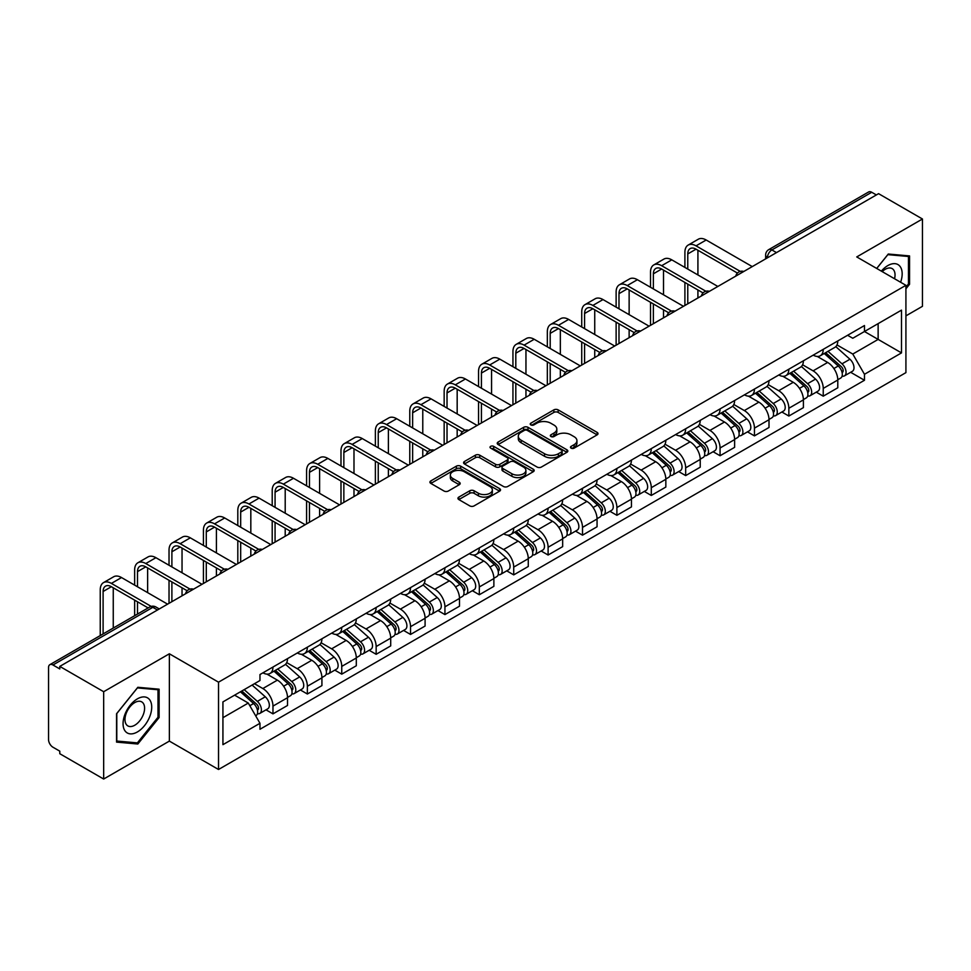 <?xml version="1.0" encoding="UTF-8"?>
<svg xmlns="http://www.w3.org/2000/svg" width="971" height="971" viewBox="0 0 971 971"><rect width="100%" height="100%" fill="white"/><g stroke="black" fill="none" stroke-linecap="round" stroke-linejoin="round"><path stroke-width="1.46" d="M571.106 448.141A2.136 1.238 0 0 0 574.128 448.141L597.116 434.874A3.059 1.772 0 0 0 598.015 433.624A3.059 1.772 0 0 0 597.116 432.374L558.167 409.883A3.059 1.772 0 0 0 553.846 409.883L530.846 423.162A2.136 1.238 0 0 0 530.227 424.036A2.136 1.238 0 0 0 530.846 424.91A2.136 1.238 0 0 0 533.88 424.91L536.854 423.186A9.795 5.656 0 0 1 550.703 423.186L553.956 425.055A9.795 5.656 0 0 1 556.82 429.061A9.795 5.656 0 0 1 553.956 433.054L550.97 434.777A2.136 1.238 0 0 0 550.351 435.651A2.136 1.238 0 0 0 550.97 436.525A2.136 1.238 0 0 0 554.004 436.525L556.978 434.802A9.795 5.656 0 0 1 570.827 434.802L574.079 436.683A9.795 5.656 0 0 1 576.944 440.676A9.795 5.656 0 0 1 574.079 444.682L571.106 446.393A2.136 1.238 0 0 0 570.475 447.267A2.136 1.238 0 0 0 571.106 448.141L571.106 446.393M458.846 497.091A3.059 1.772 0 0 0 457.948 498.329A3.059 1.772 0 0 0 458.846 499.58L469.77 505.891A3.059 1.772 0 0 0 474.103 505.891L499.64 491.156A3.059 1.772 0 0 0 500.526 489.906A3.059 1.772 0 0 0 499.64 488.656L460.679 466.165A3.059 1.772 0 0 0 456.358 466.165L430.821 480.912A3.059 1.772 0 0 0 429.922 482.162A3.059 1.772 0 0 0 430.821 483.4L444.026 491.023A3.059 1.772 0 0 0 448.347 491.023L459.283 484.723A3.059 1.772 0 0 0 460.169 483.473A3.059 1.772 0 0 0 459.283 482.223L452.729 478.436A8.181 4.721 0 0 1 450.338 475.098A8.181 4.721 0 0 1 455.387 470.729A8.181 4.721 0 0 1 464.308 471.76L489.954 486.556A8.181 4.721 0 0 1 492.346 489.906A8.181 4.721 0 0 1 487.296 494.263A8.181 4.721 0 0 1 478.375 493.244L474.103 490.78A3.059 1.772 0 0 0 469.77 490.78L458.846 497.091L458.846 499.58L469.77 493.317L469.77 490.78M218.524 682.176L169.367 653.786L103.666 691.716L59.789 666.397L878.573 193.666L922.45 218.997L856.75 256.927L905.919 285.316L218.524 682.176L218.524 769.493L905.919 372.633L905.919 285.316M537.072 467.039A3.059 1.772 0 0 0 541.405 467.039L566.93 452.292A3.059 1.772 0 0 0 567.829 451.042A3.059 1.772 0 0 0 566.93 449.804L527.981 427.313A3.059 1.772 0 0 0 523.66 427.313L498.123 442.048A3.059 1.772 0 0 0 497.225 443.298A3.059 1.772 0 0 0 498.123 444.548L537.072 467.039M491.508 448.602A2.136 1.238 0 0 1 493.681 448.905L533.249 471.748L507.748 486.471A3.059 1.772 0 0 1 503.427 486.471L464.466 463.98L464.466 461.48A3.059 1.772 0 0 0 463.58 462.73A3.059 1.772 0 0 0 464.466 463.98M464.466 461.48L475.402 455.168A3.059 1.772 0 0 1 479.723 455.168L495.526 464.296A3.059 1.772 0 0 0 499.847 464.296L507.105 460.108A3.059 1.772 0 0 0 508.003 458.858A3.059 1.772 0 0 0 507.105 457.608L490.658 448.117A2.136 1.238 0 0 1 490.027 447.243A2.136 1.238 0 0 1 491.35 446.09A2.136 1.238 0 0 1 493.681 446.357L533.285 469.224A3.059 1.772 0 0 1 534.184 470.474A3.059 1.772 0 0 1 533.285 471.724L533.285 469.224M103.666 691.716L103.666 779.033L59.789 753.714L59.789 751.166L52.956 747.221A6.239 3.605 -120 0 1 48.55 739.574L48.55 667.538A6.239 3.605 -120 0 1 49.837 664.686L149.704 607.021A6.239 3.605 60 0 1 152.823 607.336L52.956 664.989A6.239 3.605 -120 0 0 49.837 664.686M905.919 315.866L922.45 306.314L922.45 218.997M103.666 779.033L169.367 741.104L218.524 769.493M59.789 666.397L59.789 668.934L52.956 664.989M776.509 252.606L771.872 249.935A6.239 3.605 60 0 0 768.753 249.62L868.632 191.967A6.239 3.605 60 0 1 871.74 192.27L771.872 249.935A6.239 3.605 120 0 0 767.466 257.57L767.466 257.825M876.376 194.94L871.74 192.27M823.238 349.342A14.347 8.278 60 0 1 820.277 355.774L834.829 347.375A14.347 8.278 -120 0 0 837.791 340.93M802.592 364.78L813.103 370.849A14.347 8.278 60 0 1 823.238 388.412L837.791 380.013A14.347 8.278 -120 0 0 827.656 362.45L817.242 356.43M837.791 380.013L837.791 387.781L823.238 396.18L816.271 392.15M820.277 355.774A14.347 8.278 60 0 1 813.213 355.131M823.238 388.412L823.238 396.18M788.853 369.186A14.347 8.278 60 0 1 785.879 375.631L800.432 367.232A14.347 8.278 -120 0 0 803.405 360.787M781.873 412.007L788.853 416.037L803.405 407.626L803.405 399.87A14.347 8.278 -120 0 0 793.258 382.307L782.844 376.287M785.879 375.631A14.347 8.278 60 0 1 778.827 374.988M768.207 384.637L778.706 390.706A14.347 8.278 60 0 1 788.853 408.269L788.853 416.037M754.455 389.043A14.347 8.278 60 0 1 751.493 395.488L766.046 387.089A14.347 8.278 -120 0 0 769.008 380.644M747.488 431.864L754.455 435.882L769.008 427.483L769.008 419.727A14.347 8.278 -120 0 0 758.873 402.164L748.459 396.144M751.493 395.488A14.347 8.278 60 0 1 744.429 394.833M733.809 404.494L744.32 410.563A14.347 8.278 60 0 1 754.455 428.126L754.455 435.882M720.069 408.9A14.347 8.278 60 0 1 717.096 415.345L731.649 406.946A14.347 8.278 -120 0 0 734.622 400.501M713.09 451.721L720.069 455.739L734.622 447.34L734.622 439.584A14.347 8.278 -120 0 0 724.475 422.009L714.061 416.001M717.096 415.345A14.347 8.278 60 0 1 710.044 414.69M699.423 424.351L709.922 430.42A14.347 8.278 60 0 1 720.069 447.983L720.069 455.739M685.672 428.757A14.347 8.278 60 0 1 682.71 435.202L697.251 426.803A14.347 8.278 -120 0 0 700.225 420.358M678.705 471.566L685.672 475.596L700.225 467.197L700.225 459.441A14.347 8.278 -120 0 0 690.09 441.866L679.676 435.858M682.71 435.202A14.347 8.278 60 0 1 675.646 434.547M665.026 444.208L675.537 450.265A14.347 8.278 60 0 1 685.672 467.84L685.672 475.596M651.286 448.614A14.347 8.278 60 0 1 648.312 455.059L662.865 446.648A14.347 8.278 -120 0 0 665.839 440.215M644.307 491.423L651.286 495.453L665.839 487.054L665.839 479.286A14.347 8.278 -120 0 0 655.692 461.723L645.278 455.715M648.312 455.059A14.347 8.278 60 0 1 641.261 454.404M630.64 464.053L641.139 470.122A14.347 8.278 60 0 1 651.286 487.697L651.286 495.453M616.888 468.471A14.347 8.278 60 0 1 613.927 474.904L628.468 466.505A14.347 8.278 -120 0 0 631.441 460.072M609.922 511.28L616.888 515.31L631.441 506.911L631.441 499.143A14.347 8.278 -120 0 0 621.306 481.58L610.893 475.572M613.927 474.904A14.347 8.278 60 0 1 606.863 474.261M596.243 483.91L606.754 489.979A14.347 8.278 60 0 1 616.888 507.542L616.888 515.31M582.503 488.328A14.347 8.278 60 0 1 579.529 494.761L594.082 486.362A14.347 8.278 -120 0 0 597.056 479.929M575.524 531.137L582.503 535.167L597.056 526.768L597.056 519A14.347 8.278 -120 0 0 586.909 501.437L576.495 495.428M579.529 494.761A14.347 8.278 60 0 1 572.477 494.118M561.857 503.767L572.356 509.836A14.347 8.278 60 0 1 582.503 527.399L582.503 535.167M548.105 508.185A14.347 8.278 60 0 1 545.144 514.618L559.684 506.219A14.347 8.278 -120 0 0 562.658 499.786M541.138 550.994L548.105 555.024L562.658 546.624L562.658 538.856A14.347 8.278 -120 0 0 552.523 521.293L542.109 515.285M545.144 514.618A14.347 8.278 60 0 1 538.08 513.975M527.459 523.624L537.97 529.693A14.347 8.278 60 0 1 548.105 547.256L548.105 555.024M513.72 528.042A14.347 8.278 60 0 1 510.746 534.475L525.299 526.076A14.347 8.278 -120 0 0 528.273 519.643M506.741 570.851L513.72 574.881L528.273 566.481L528.273 558.713A14.347 8.278 -120 0 0 518.126 541.15L507.712 535.13M510.746 534.475A14.347 8.278 60 0 1 503.694 533.832M493.074 543.481L503.573 549.55A14.347 8.278 60 0 1 513.72 567.113L513.72 574.881M479.322 547.899A14.347 8.278 60 0 1 476.36 554.332L490.901 545.933A14.347 8.278 -120 0 0 493.875 539.5M472.355 590.708L479.322 594.738L493.875 586.338L493.875 578.57A14.347 8.278 -120 0 0 483.74 561.007L473.326 554.987M476.36 554.332A14.347 8.278 60 0 1 469.296 553.688M458.676 563.338L469.187 569.407A14.347 8.278 60 0 1 479.322 586.97L479.322 594.738M444.936 567.756A14.347 8.278 60 0 1 441.963 574.189L456.516 565.79A14.347 8.278 -120 0 0 459.489 559.345M437.957 610.565L444.936 614.594L459.489 606.195L459.489 598.427A14.347 8.278 -120 0 0 449.342 580.864L438.928 574.844M441.963 574.189A14.347 8.278 60 0 1 434.911 573.545M424.291 583.195L434.79 589.263A14.347 8.278 60 0 1 444.936 606.826L444.936 614.594M410.539 587.601A14.347 8.278 60 0 1 407.577 594.046L422.118 585.647A14.347 8.278 -120 0 0 425.092 579.202M403.572 630.422L410.539 634.451L425.092 626.04L425.092 618.284A14.347 8.278 -120 0 0 414.957 600.721L404.543 594.701M407.577 594.046A14.347 8.278 60 0 1 400.513 593.402M389.893 603.052L400.404 609.12A14.347 8.278 60 0 1 410.539 626.683L410.539 634.451M376.153 607.458A14.347 8.278 60 0 1 373.18 613.903L387.732 605.503A14.347 8.278 -120 0 0 390.706 599.058M369.174 650.279L376.153 654.296L390.706 645.897L390.706 638.141A14.347 8.278 -120 0 0 380.559 620.578L370.145 614.558M373.18 613.903A14.347 8.278 60 0 1 366.128 613.247M355.507 622.909L366.006 628.977A14.347 8.278 60 0 1 376.153 646.54L376.153 654.296M341.756 627.315A14.347 8.278 60 0 1 338.794 633.76L353.335 625.36A14.347 8.278 -120 0 0 356.308 618.915M334.789 670.136L341.756 674.153L356.308 665.754L356.308 657.998A14.347 8.278 -120 0 0 346.174 640.423L335.76 634.415M338.794 633.76A14.347 8.278 60 0 1 331.73 633.104M321.11 642.766L331.621 648.834A14.347 8.278 60 0 1 341.756 666.397L341.756 674.153M307.37 647.172A14.347 8.278 60 0 1 304.396 653.617L318.949 645.205A14.347 8.278 -120 0 0 321.923 638.772M300.391 689.98L307.37 694.01L321.923 685.611L321.923 677.843A14.347 8.278 -120 0 0 311.776 660.28L301.362 654.272M304.396 653.617A14.347 8.278 60 0 1 297.344 652.961M286.724 662.623L297.223 668.679A14.347 8.278 60 0 1 307.37 686.254L307.37 694.01M272.972 667.028A14.347 8.278 60 0 1 270.011 673.473L284.552 665.062A14.347 8.278 -120 0 0 287.525 658.629M266.005 709.837L272.972 713.867L287.525 705.468L287.525 697.7A14.347 8.278 -120 0 0 277.39 680.137L266.976 674.129M270.011 673.473A14.347 8.278 60 0 1 262.947 672.818M254.463 683.705L262.838 688.536A14.347 8.278 60 0 1 272.972 706.111L272.972 713.867M847.598 335.274L852.781 338.26L901.501 310.137L878.136 323.622L878.136 339.413L852.781 354.051L836.99 344.923M222.929 717.69L248.285 703.053L259.973 723.286L222.929 744.672L222.929 701.899L259.973 680.525L259.973 674.542L864.469 325.54L864.469 331.512L901.501 352.898L864.469 374.284L852.781 354.051M901.501 310.137L901.501 352.898M259.973 723.286L259.973 729.27L864.469 380.268L864.469 374.284M905.919 288.812L909.548 284.285L909.548 255.919L888.283 254.026L876.692 268.445M169.367 653.786L169.367 741.104M116.556 742.111L137.833 744.017L159.11 717.557L159.11 689.192L137.833 687.286L116.556 713.746L116.556 742.111M248.285 703.053L234.618 695.163M850.657 372.294L864.469 380.268M908.455 283.653L909.548 284.285M135.588 742.718L137.833 744.017M158.006 716.914L159.11 717.557M571.955 448.444L574.079 447.218A9.795 5.656 0 0 0 576.944 443.225L576.944 440.676M556.82 429.061L556.82 431.61A9.795 5.656 0 0 1 553.956 435.603L551.831 436.829M597.116 432.374L597.116 434.874L558.167 412.432A3.059 1.772 0 0 0 553.846 412.432L531.707 425.213M566.894 452.316L527.981 429.862A3.059 1.772 0 0 0 523.66 429.862L498.159 444.572M561.529 451.928A2.136 1.238 0 0 0 562.148 451.042A2.136 1.238 0 0 0 561.529 450.168L527.338 430.432A2.136 1.238 0 0 0 524.304 430.432L521.172 432.241A9.795 5.656 0 0 0 518.296 436.246A9.795 5.656 0 0 0 521.172 440.239L544.537 453.736A9.795 5.656 0 0 0 558.386 453.736L561.529 451.928L561.529 454.464A2.136 1.238 0 0 0 562.148 453.591L562.148 451.042M518.296 436.246L518.296 438.783A9.795 5.656 0 0 0 521.172 442.788L521.172 440.239M561.529 454.464L558.386 456.285A9.795 5.656 0 0 1 544.537 456.285L521.172 442.788M464.514 464.004L475.402 457.717L475.402 455.168M508.003 458.858L508.003 461.407A3.059 1.772 0 0 1 507.105 462.645L499.847 466.833A3.059 1.772 0 0 1 495.526 466.833L479.723 457.717A3.059 1.772 0 0 0 475.402 457.717M511.911 473.751A8.181 4.721 0 0 0 520.832 474.783A8.181 4.721 0 0 0 525.894 470.413A8.181 4.721 0 0 0 523.49 467.075L514.46 461.856A3.059 1.772 0 0 0 510.127 461.856L502.881 466.044A3.059 1.772 0 0 0 501.983 467.294A3.059 1.772 0 0 0 502.881 468.544L511.911 473.751L511.911 476.3A8.181 4.721 0 0 0 520.832 477.319A8.181 4.721 0 0 0 525.894 472.962L525.894 470.413M501.983 467.294L501.983 469.83A3.059 1.772 0 0 0 502.881 471.081L502.881 468.544M511.911 476.3L502.881 471.081M492.346 489.906L492.346 492.443A8.181 4.721 0 0 1 487.296 496.812A8.181 4.721 0 0 1 478.375 495.793L474.103 493.317A3.059 1.772 0 0 0 469.77 493.317M450.338 475.098L450.338 477.647A8.181 4.721 0 0 0 452.729 480.985L452.729 478.436M459.234 484.735L452.729 480.985M499.592 491.18L460.679 468.714A3.059 1.772 0 0 0 456.358 468.714L430.857 483.424M824.233 353.48L838.252 365.994A7.792 4.503 60 0 1 840.704 378.047L837.791 379.722M824.61 353.82L831.2 357.619M825.653 352.667L841.25 366.589A3.738 2.16 60 0 1 842.415 372.366A3.738 2.16 60 0 1 842.075 372.5M827.984 351.32L842.003 363.822A7.792 4.503 60 0 1 844.442 375.874A7.792 4.503 60 0 1 842.088 376.129M835.8 346.635L849.941 359.246A7.792 4.503 60 0 1 852.38 371.298L844.442 375.874M687.771 269.088L687.771 253.941A11.688 6.748 60 0 1 690.187 248.588A11.688 6.748 60 0 1 696.037 249.171L737.438 273.069M752.258 266.6L706.184 240.007A15.742 9.091 -120 0 0 698.307 239.218L688.172 245.08A15.742 9.091 -120 0 0 684.907 252.29L684.907 267.426M740.278 271.394L696.037 245.857A15.742 9.091 -120 0 0 688.172 245.08M684.907 282.452L684.907 305.489M687.771 303.838L687.771 284.102M697.918 297.976L697.918 289.965M697.918 274.939L697.918 250.251M789.848 373.337L803.854 385.851A7.792 4.503 60 0 1 806.306 397.904L803.393 399.579M790.212 373.677L796.815 377.476M791.256 372.524L806.852 386.434A3.738 2.16 60 0 1 808.03 392.223A3.738 2.16 60 0 1 807.69 392.357M793.598 371.177L807.605 383.679A7.792 4.503 60 0 1 810.057 395.731A7.792 4.503 60 0 1 807.702 395.986M801.403 366.492L815.543 379.103A7.792 4.503 60 0 1 817.995 391.155L810.057 395.731M755.45 393.194L769.469 405.696A7.792 4.503 60 0 1 771.921 417.761L769.008 419.436M755.826 393.522L762.417 397.333M756.87 392.381L772.467 406.291A3.738 2.16 60 0 1 773.632 412.08A3.738 2.16 60 0 1 773.292 412.214M759.201 391.034L773.219 403.535A7.792 4.503 60 0 1 775.659 415.588A7.792 4.503 60 0 1 773.304 415.843M767.017 386.337L781.157 398.96A7.792 4.503 60 0 1 783.597 411.012L775.659 415.588M900.615 282.258A20.27 11.701 120 0 0 900.251 266.697A20.27 11.701 120 0 0 881.34 271.127M894.558 278.75A13.873 8.011 120 0 0 893.721 270.059A13.873 8.011 120 0 0 892.167 268.615A13.873 8.011 120 0 0 882.19 271.613M876.728 268.469L887.834 254.645L908.455 256.49L908.455 283.969L905.919 287.125M907.084 255.701L908.455 256.49M149.801 699.957A20.27 11.701 120 0 0 130.235 705.201A20.27 11.701 120 0 0 124.98 730.835A20.27 11.701 120 0 0 144.558 725.592A20.27 11.701 120 0 0 149.801 699.957M143.283 703.32A13.873 8.011 120 0 0 141.717 701.875A13.873 8.011 120 0 0 128.815 708.357A13.873 8.011 120 0 0 126.291 724.463A13.873 8.011 120 0 0 127.844 725.907A13.873 8.011 120 0 0 140.759 719.426A13.873 8.011 120 0 0 143.283 703.32M137.397 742.876L116.787 741.043L116.787 713.551L137.397 687.917L158.006 689.75L158.006 717.241L137.397 742.876M156.647 688.961L158.006 689.75M653.374 288.945L653.374 273.798A11.688 6.748 60 0 1 655.801 268.445A11.688 6.748 60 0 1 661.652 269.028L703.04 292.926M717.86 286.457L671.786 259.852A15.742 9.091 -120 0 0 663.921 259.075L653.774 264.937A15.742 9.091 -120 0 0 650.509 272.135L650.509 287.282M705.893 291.251L661.652 265.714A15.742 9.091 -120 0 0 653.774 264.937M650.509 302.309L650.509 325.346M653.374 323.683L653.374 303.959M663.521 317.833L663.521 309.81M663.521 294.796L663.521 270.108M618.988 308.802L618.988 293.655A11.688 6.748 60 0 1 621.404 288.302A11.688 6.748 60 0 1 627.254 288.873L668.655 312.771M683.475 306.314L637.401 279.709A15.742 9.091 -120 0 0 629.524 278.932L619.389 284.794A15.742 9.091 -120 0 0 616.124 291.992L616.124 307.139M671.495 311.108L627.254 285.571A15.742 9.091 -120 0 0 619.389 284.794M616.124 322.166L616.124 345.203M618.988 343.54L618.988 323.816M629.135 337.69L629.135 329.667M629.135 314.653L629.135 289.965M721.065 413.051L735.071 425.553A7.792 4.503 60 0 1 737.523 437.605L734.61 439.293M721.429 413.379L728.032 417.19M722.473 412.238L738.069 426.148A3.738 2.16 60 0 1 739.247 431.937A3.738 2.16 60 0 1 738.907 432.071M724.815 410.891L738.822 423.392A7.792 4.503 60 0 1 741.274 435.445A7.792 4.503 60 0 1 738.919 435.7M732.62 406.194L746.76 418.817A7.792 4.503 60 0 1 749.211 430.869L741.274 435.445M686.667 432.908L700.686 445.41A7.792 4.503 60 0 1 703.138 457.462L700.225 459.149M687.043 433.236L693.634 437.047M688.087 432.095L703.684 446.005A3.738 2.16 60 0 1 704.849 451.794A3.738 2.16 60 0 1 704.509 451.928M690.417 430.748L704.436 443.249A7.792 4.503 60 0 1 706.876 455.302A7.792 4.503 60 0 1 704.521 455.557M698.234 426.051L712.374 438.674A7.792 4.503 60 0 1 714.814 450.726L706.876 455.302M652.281 452.765L666.288 465.267A7.792 4.503 60 0 1 668.74 477.319L665.827 479.006M652.646 453.093L659.248 456.904M653.689 451.952L669.286 465.862A3.738 2.16 60 0 1 670.463 471.651A3.738 2.16 60 0 1 670.124 471.785M656.032 450.605L670.039 463.106A7.792 4.503 60 0 1 672.49 475.159A7.792 4.503 60 0 1 670.136 475.414M663.836 445.907L677.976 458.518A7.792 4.503 60 0 1 680.428 470.571L672.49 475.159M584.591 328.647L584.591 313.512A11.688 6.748 60 0 1 587.018 308.159A11.688 6.748 60 0 1 592.868 308.729L634.257 332.628M649.077 326.171L603.003 299.566A15.742 9.091 -120 0 0 595.138 298.789L584.991 304.639A15.742 9.091 -120 0 0 581.726 311.849L581.726 326.996M637.11 330.965L592.868 305.428A15.742 9.091 -120 0 0 584.991 304.639M581.726 342.023L581.726 365.06M584.591 363.397L584.591 343.673M594.738 357.546L594.738 349.524M594.738 334.51L594.738 309.81M550.205 348.504L550.205 333.369A11.688 6.748 60 0 1 552.62 328.016A11.688 6.748 60 0 1 558.471 328.586L599.872 352.485M614.692 346.028L568.618 319.423A15.742 9.091 -120 0 0 560.74 318.646L550.606 324.496A15.742 9.091 -120 0 0 547.341 331.706L547.341 346.853M602.712 350.822L558.471 325.285A15.742 9.091 -120 0 0 550.606 324.496M547.341 361.867L547.341 384.917M550.205 383.254L550.205 363.53M560.34 377.403L560.34 369.381M560.34 354.366L560.34 329.667M515.807 368.361L515.807 353.213A11.688 6.748 60 0 1 518.235 347.861A11.688 6.748 60 0 1 524.085 348.443L565.474 372.342M580.294 365.885L534.22 339.28A15.742 9.091 -120 0 0 526.355 338.503L516.208 344.353A15.742 9.091 -120 0 0 512.943 351.563L512.943 366.71M568.326 370.679L524.085 345.13A15.742 9.091 -120 0 0 516.208 344.353M512.943 381.724L512.943 404.761M515.807 403.111L515.807 383.387M525.954 397.26L525.954 389.237M525.954 374.223L525.954 349.524M617.884 472.622L631.903 485.124A7.792 4.503 60 0 1 634.354 497.176L631.441 498.851M618.26 472.95L624.851 476.761M619.304 471.809L634.9 485.718A3.738 2.16 60 0 1 636.066 491.508A3.738 2.16 60 0 1 635.726 491.642M621.634 470.462L635.653 482.963A7.792 4.503 60 0 1 638.093 495.016A7.792 4.503 60 0 1 635.738 495.259M629.451 465.764L643.591 478.375A7.792 4.503 60 0 1 646.031 490.428L638.093 495.016M481.422 388.218L481.422 373.07A11.688 6.748 60 0 1 483.837 367.718A11.688 6.748 60 0 1 489.687 368.3L531.088 392.199M545.908 385.742L499.834 359.136A15.742 9.091 -120 0 0 491.957 358.36L481.822 364.21A15.742 9.091 -120 0 0 478.557 371.42L478.557 386.567M533.929 390.536L489.687 364.987A15.742 9.091 -120 0 0 481.822 364.21M478.557 401.581L478.557 424.618M481.422 422.968L481.422 403.244M491.557 417.117L491.557 409.094M491.557 394.08L491.557 369.381M583.498 492.479L597.505 504.981A7.792 4.503 60 0 1 599.957 517.033L597.044 518.708M583.862 492.807L590.465 496.618M584.906 491.666L600.503 505.575A3.738 2.16 60 0 1 601.68 511.365A3.738 2.16 60 0 1 601.34 511.499M587.249 490.306L601.255 502.82A7.792 4.503 60 0 1 603.707 514.873A7.792 4.503 60 0 1 601.352 515.115M595.053 485.621L609.193 498.232A7.792 4.503 60 0 1 611.645 510.285L603.707 514.873M447.024 408.075L447.024 392.927A11.688 6.748 60 0 1 449.452 387.575A11.688 6.748 60 0 1 455.302 388.157L496.691 412.056M511.511 405.599L465.437 378.993A15.742 9.091 -120 0 0 457.572 378.217L447.425 384.067A15.742 9.091 -120 0 0 444.16 391.277L444.16 406.424M499.543 410.393L455.302 384.844A15.742 9.091 -120 0 0 447.425 384.067M444.16 421.438L444.16 444.475M447.024 442.825L447.024 423.101M457.171 436.974L457.171 428.951M457.171 413.925L457.171 389.237M549.101 512.336L563.119 524.838A7.792 4.503 60 0 1 565.571 536.89L562.658 538.565M549.477 512.664L556.067 516.475M550.521 511.511L566.117 525.432A3.738 2.16 60 0 1 567.282 531.21A3.738 2.16 60 0 1 566.943 531.355M552.851 510.163L566.87 522.677A7.792 4.503 60 0 1 569.309 534.73A7.792 4.503 60 0 1 566.955 534.972M560.668 505.478L574.808 518.089A7.792 4.503 60 0 1 577.247 530.142L569.309 534.73M412.639 427.932L412.639 412.784A11.688 6.748 60 0 1 415.054 407.432A11.688 6.748 60 0 1 420.904 408.014L462.305 431.913M477.125 425.456L431.051 398.85A15.742 9.091 -120 0 0 423.174 398.074L413.039 403.924A15.742 9.091 -120 0 0 409.774 411.134L409.774 426.281M465.145 430.25L420.904 404.701A15.742 9.091 -120 0 0 413.039 403.924M409.774 441.295L409.774 464.332M412.639 462.682L412.639 442.946M422.773 456.819L422.773 448.808M422.773 433.782L422.773 409.094M514.715 532.193L528.722 544.695A7.792 4.503 60 0 1 531.173 556.747L528.26 558.422M515.079 532.521L521.682 536.332M516.123 531.368L531.72 545.289A3.738 2.16 60 0 1 532.897 551.067A3.738 2.16 60 0 1 532.557 551.212M518.465 530.02L532.472 542.534A7.792 4.503 60 0 1 534.924 554.587A7.792 4.503 60 0 1 532.569 554.829M526.27 525.335L540.41 537.946A7.792 4.503 60 0 1 542.862 549.999L534.924 554.587M378.241 447.789L378.241 432.641A11.688 6.748 60 0 1 380.668 427.289A11.688 6.748 60 0 1 386.519 427.871L427.908 451.77M442.727 445.301L396.654 418.707A15.742 9.091 -120 0 0 388.788 417.918L378.641 423.781A15.742 9.091 -120 0 0 375.376 430.99L375.376 446.138M430.76 450.107L386.519 424.558A15.742 9.091 -120 0 0 378.641 423.781M375.376 461.152L375.376 484.189M378.241 482.538L378.241 462.803M388.388 476.676L388.388 468.665M388.388 453.639L388.388 428.951M480.317 552.038L494.336 564.552A7.792 4.503 60 0 1 496.788 576.604L493.875 578.279M480.694 552.378L487.284 556.189M481.737 551.225L497.334 565.146A3.738 2.16 60 0 1 498.499 570.924A3.738 2.16 60 0 1 498.159 571.057M484.068 549.877L498.087 562.379A7.792 4.503 60 0 1 500.526 574.431A7.792 4.503 60 0 1 498.172 574.686M491.884 545.192L506.025 557.803A7.792 4.503 60 0 1 508.464 569.856L500.526 574.431M445.932 571.895L459.938 584.408A7.792 4.503 60 0 1 462.39 596.461L459.477 598.136M446.296 572.235L452.899 576.034M447.34 571.082L462.936 585.003A3.738 2.16 60 0 1 464.114 590.781A3.738 2.16 60 0 1 463.774 590.914M449.682 569.734L463.689 582.236A7.792 4.503 60 0 1 466.141 594.288A7.792 4.503 60 0 1 463.786 594.543M457.487 565.049L471.627 577.66A7.792 4.503 60 0 1 474.079 589.713L466.141 594.288M411.534 591.752L425.553 604.265A7.792 4.503 60 0 1 428.005 616.318L425.092 617.993M411.91 592.092L418.501 595.891M412.954 590.938L428.551 604.848A3.738 2.16 60 0 1 429.716 610.638A3.738 2.16 60 0 1 429.376 610.771M415.285 589.591L429.303 602.093A7.792 4.503 60 0 1 431.743 614.145A7.792 4.503 60 0 1 429.388 614.4M423.101 584.894L437.241 597.517A7.792 4.503 60 0 1 439.681 609.57L431.743 614.145M377.149 611.609L391.155 624.11A7.792 4.503 60 0 1 393.607 636.163L390.694 637.85M377.513 611.936L384.115 615.748M378.556 610.795L394.153 624.705A3.738 2.16 60 0 1 395.331 630.495A3.738 2.16 60 0 1 394.991 630.628M380.899 609.448L394.906 621.95A7.792 4.503 60 0 1 397.357 634.002A7.792 4.503 60 0 1 395.003 634.257M388.703 604.751L402.844 617.374A7.792 4.503 60 0 1 405.295 629.426L397.357 634.002M342.751 631.466L356.77 643.967A7.792 4.503 60 0 1 359.221 656.02L356.308 657.707M343.127 631.793L349.718 635.604M344.171 630.652L359.768 644.562A3.738 2.16 60 0 1 360.933 650.352A3.738 2.16 60 0 1 360.593 650.485M346.501 629.305L360.52 641.807A7.792 4.503 60 0 1 362.96 653.859A7.792 4.503 60 0 1 360.605 654.114M354.318 624.608L368.458 637.231A7.792 4.503 60 0 1 370.898 649.283L362.96 653.859M308.365 651.323L322.372 663.824A7.792 4.503 60 0 1 324.824 675.877L321.911 677.564M308.729 651.65L315.332 655.461M309.773 650.509L325.37 664.419A3.738 2.16 60 0 1 326.547 670.208A3.738 2.16 60 0 1 326.207 670.342M312.116 649.162L326.122 661.664A7.792 4.503 60 0 1 328.574 673.716A7.792 4.503 60 0 1 326.22 673.971M319.92 644.465L334.06 657.088A7.792 4.503 60 0 1 336.512 669.14L328.574 673.716M343.855 467.646L343.855 452.498A11.688 6.748 60 0 1 346.271 447.146A11.688 6.748 60 0 1 352.121 447.728L393.522 471.627M408.342 465.158L362.268 438.564A15.742 9.091 -120 0 0 354.391 437.775L344.256 443.638A15.742 9.091 -120 0 0 340.991 450.847L340.991 465.995M396.362 469.952L352.121 444.415A15.742 9.091 -120 0 0 344.256 443.638M340.991 481.009L340.991 504.046M343.855 502.395L343.855 482.66M353.99 496.533L353.99 488.522M353.99 473.496L353.99 448.808M309.458 487.503L309.458 472.355A11.688 6.748 60 0 1 311.885 467.002A11.688 6.748 60 0 1 317.735 467.585L359.124 491.484M373.944 485.015L327.87 458.421A15.742 9.091 -120 0 0 320.005 457.632L309.858 463.495A15.742 9.091 -120 0 0 306.593 470.704L306.593 485.84M361.977 489.809L317.735 464.272A15.742 9.091 -120 0 0 309.858 463.495M306.593 500.866L306.593 523.903M309.458 522.252L309.458 502.517M319.605 516.39L319.605 508.379M319.605 493.353L319.605 468.665M275.072 507.36L275.072 492.212A11.688 6.748 60 0 1 277.488 486.859A11.688 6.748 60 0 1 283.338 487.442L324.739 511.341M339.559 504.871L293.485 478.266A15.742 9.091 -120 0 0 285.608 477.489L275.473 483.352A15.742 9.091 -120 0 0 272.208 490.549L272.208 505.697M327.579 509.666L283.338 484.128A15.742 9.091 -120 0 0 275.473 483.352M272.208 520.723L272.208 543.76M275.072 542.097L275.072 522.374M285.207 536.247L285.207 528.224M285.207 513.21L285.207 488.522M240.674 527.217L240.674 512.069A11.688 6.748 60 0 1 243.102 506.716A11.688 6.748 60 0 1 248.952 507.287L290.341 531.186M305.161 524.728L259.087 498.123A15.742 9.091 -120 0 0 251.222 497.346L241.075 503.209A15.742 9.091 -120 0 0 237.81 510.406L237.81 525.554M293.193 529.523L248.952 503.985A15.742 9.091 -120 0 0 241.075 503.209M237.81 540.58L237.81 563.617M240.674 561.954L240.674 542.231M250.821 556.104L250.821 548.081M250.821 533.067L250.821 508.379M206.289 547.061L206.289 531.926A11.688 6.748 60 0 1 208.704 526.573A11.688 6.748 60 0 1 214.555 527.144L255.956 551.043M270.775 544.585L224.702 517.98A15.742 9.091 -120 0 0 216.824 517.203L206.689 523.053A15.742 9.091 -120 0 0 203.425 530.263L203.425 545.411M258.796 549.38L214.555 523.842A15.742 9.091 -120 0 0 206.689 523.053M203.425 560.437L203.425 583.474M206.289 581.811L206.289 562.088M216.424 575.961L216.424 567.938M216.424 552.924L216.424 528.224M171.891 566.918L171.891 551.771A11.688 6.748 60 0 1 174.319 546.43A11.688 6.748 60 0 1 180.169 547.001L221.558 570.899M236.378 564.442L190.304 537.837A15.742 9.091 -120 0 0 182.439 537.06L172.292 542.91A15.742 9.091 -120 0 0 169.027 550.12L169.027 565.268M224.41 569.237L180.169 543.699A15.742 9.091 -120 0 0 172.292 542.91M169.027 580.282L169.027 603.331M171.891 601.668L171.891 581.945M182.038 595.818L182.038 587.795M182.038 572.781L182.038 548.081M273.968 671.179L287.986 683.681A7.792 4.503 60 0 1 290.438 695.734L287.525 697.421M274.344 671.507L280.935 675.318M275.388 670.366L290.984 684.276A3.738 2.16 60 0 1 292.15 690.065A3.738 2.16 60 0 1 291.81 690.199M277.718 669.019L291.737 681.521A7.792 4.503 60 0 1 294.177 693.573A7.792 4.503 60 0 1 291.822 693.828M285.535 664.322L299.675 676.933A7.792 4.503 60 0 1 302.115 688.985L294.177 693.573M137.506 586.775L137.506 571.628A11.688 6.748 60 0 1 139.921 566.275A11.688 6.748 60 0 1 145.771 566.858L187.172 590.756M201.992 584.299L155.918 557.694A15.742 9.091 -120 0 0 148.041 556.917L137.894 562.767A15.742 9.091 -120 0 0 134.641 569.977L134.641 585.125M190.013 589.094L145.771 563.544A15.742 9.091 -120 0 0 137.894 562.767M134.641 600.139L134.641 615.723M137.506 614.073L137.506 601.802M147.641 592.638L147.641 567.938M240.432 691.801L253.589 703.538A7.792 4.503 60 0 1 256.041 715.591L255.652 715.809M240.565 691.728L246.549 695.175M241.852 690.988L256.587 704.133A3.738 2.16 60 0 1 257.764 709.922A3.738 2.16 60 0 1 257.424 710.056M244.182 689.641L257.339 701.378A7.792 4.503 60 0 1 259.791 713.43A7.792 4.503 60 0 1 257.436 713.673M252.12 685.053L265.277 696.79A7.792 4.503 60 0 1 267.729 708.842L259.791 713.43M103.108 633.929L103.108 591.485A11.688 6.748 60 0 1 105.536 586.132A11.688 6.748 60 0 1 111.386 586.715L148.138 607.931M167.595 604.156L121.521 577.551A15.742 9.091 -120 0 0 113.656 576.774L103.509 582.624A15.742 9.091 -120 0 0 100.244 589.834L100.244 635.58M151.209 606.402L111.386 583.401A15.742 9.091 -120 0 0 103.509 582.624M113.255 628.067L113.255 587.795M767.685 257.691L767.466 257.57A6.239 3.605 0 0 1 765.646 255.021L765.646 258.881M307.37 686.254L321.923 677.843M341.756 666.397L356.308 657.998M376.153 646.54L390.706 638.141M410.539 626.683L425.092 618.284M444.936 606.826L459.489 598.427M479.322 586.97L493.875 578.57M513.72 567.113L528.273 558.713M548.105 547.256L562.658 538.856M582.503 527.399L597.056 519M616.888 507.542L631.441 499.143M651.286 487.697L665.839 479.286M685.672 467.84L700.225 459.441M720.069 447.983L734.622 439.584M754.455 428.126L769.008 419.727M788.853 408.269L803.405 399.87M272.972 706.111L287.525 697.7M262.838 688.536L277.39 680.137M297.223 668.679L311.776 660.28M331.621 648.834L346.174 640.423M366.006 628.977L380.559 620.578M400.404 609.12L414.957 600.721M434.79 589.263L449.342 580.864M469.187 569.407L483.74 561.007M503.573 549.55L518.126 541.15M537.97 529.693L552.523 521.293M572.356 509.836L586.909 501.437M606.754 489.979L621.306 481.58M641.139 470.122L655.692 461.723M675.537 450.265L690.09 441.866M709.922 430.42L724.475 422.009M744.32 410.563L758.873 402.164M778.706 390.706L793.258 382.307M813.103 370.849L827.656 362.45M743.276 271.795A6.239 3.605 120 0 0 740.521 273.385M708.879 291.652A6.239 3.605 120 0 0 706.123 293.242M674.493 311.497A6.239 3.605 120 0 0 671.738 313.087M640.095 331.354A6.239 3.605 120 0 0 637.34 332.944M605.71 351.211A6.239 3.605 120 0 0 602.955 352.801M571.312 371.068A6.239 3.605 120 0 0 568.557 372.658M536.927 390.925A6.239 3.605 120 0 0 534.171 392.515M502.529 410.782A6.239 3.605 120 0 0 499.774 412.372M468.143 430.639A6.239 3.605 120 0 0 465.388 432.229M433.746 450.495A6.239 3.605 120 0 0 430.99 452.085M399.36 470.352A6.239 3.605 120 0 0 396.605 471.942M364.962 490.209A6.239 3.605 120 0 0 362.207 491.799M330.577 510.066A6.239 3.605 120 0 0 327.822 511.644M296.179 529.911A6.239 3.605 120 0 0 293.424 531.501M261.794 549.768A6.239 3.605 120 0 0 259.039 551.358M227.396 569.625A6.239 3.605 120 0 0 224.641 571.215M193.011 589.482A6.239 3.605 120 0 0 190.255 591.072M157.46 610.006L152.823 607.336A6.239 3.605 120 0 1 155.943 607.021A6.239 6.239 0 0 0 149.704 607.021M574.079 447.218L574.079 444.682M550.97 436.525L550.97 434.777M553.956 435.603L553.956 433.054M530.846 424.91L530.846 423.162M553.846 412.432L553.846 409.883M558.167 412.432L558.167 409.883M498.123 444.548L498.123 442.048M523.66 429.862L523.66 427.313M527.981 429.862L527.981 427.313M566.93 452.292L566.93 449.804M544.537 456.285L544.537 453.736M558.386 456.285L558.386 453.736M479.723 457.717L479.723 455.168M495.526 466.833L495.526 464.296M499.847 466.833L499.847 464.296M507.105 462.645L507.105 460.108M493.681 448.905L493.681 446.357M474.103 493.317L474.103 490.78M478.375 495.793L478.375 493.244M459.283 484.723L459.283 482.223M430.821 483.4L430.821 480.912M456.358 468.714L456.358 466.165M460.679 468.714L460.679 466.165M499.64 491.156L499.64 488.656M838.252 365.994L833.883 368.519M843.192 370.655L841.796 371.468M849.941 359.246L842.003 363.822M696.037 245.857L706.184 240.007M687.771 253.941L696.037 249.171M803.854 385.851L799.485 388.364M808.807 390.512L807.399 391.325M815.543 379.103L807.605 383.679M769.469 405.696L765.099 408.221M774.409 410.369L773.001 411.182M781.157 398.96L773.219 403.535M661.652 265.714L671.786 259.852M653.374 273.798L661.652 269.028M627.254 285.571L637.401 279.709M618.988 293.655L627.254 288.873M735.071 425.553L730.702 428.077M740.023 430.226L738.615 431.039M746.76 418.817L738.822 423.392M700.686 445.41L696.316 447.934M705.626 450.083L704.218 450.896M712.374 438.674L704.436 443.249M666.288 465.267L661.919 467.791M671.24 469.94L669.832 470.741M677.976 458.518L670.039 463.106M592.868 305.428L603.003 299.566M584.591 313.512L592.868 308.729M558.471 325.285L568.618 319.423M550.205 333.369L558.471 328.586M524.085 345.13L534.22 339.28M515.807 353.213L524.085 348.443M631.903 485.124L627.533 487.648M636.842 489.797L635.435 490.598M643.591 478.375L635.653 482.963M489.687 364.987L499.834 359.136M481.422 373.07L489.687 368.3M597.505 504.981L593.135 507.505M602.457 509.641L601.049 510.455M609.193 498.232L601.255 502.82M455.302 384.844L465.437 378.993M447.024 392.927L455.302 388.157M563.119 524.838L558.75 527.362M568.059 529.498L566.651 530.312M574.808 518.089L566.87 522.677M420.904 404.701L431.051 398.85M412.639 412.784L420.904 408.014M528.722 544.695L524.352 547.219M533.674 549.355L532.266 550.169M540.41 537.946L532.472 542.534M386.519 424.558L396.654 418.707M378.241 432.641L386.519 427.871M494.336 564.552L489.967 567.076M499.276 569.212L497.868 570.026M506.025 557.803L498.087 562.379M459.938 584.408L455.569 586.933M464.891 589.069L463.483 589.883M471.627 577.66L463.689 582.236M425.553 604.265L421.183 606.778M430.493 608.926L429.085 609.739M437.241 597.517L429.303 602.093M391.155 624.11L386.786 626.635M396.107 628.783L394.699 629.596M402.844 617.374L394.906 621.95M356.77 643.967L352.4 646.492M361.71 648.64L360.302 649.453M368.458 637.231L360.52 641.807M322.372 663.824L318.003 666.349M327.324 668.497L325.916 669.31M334.06 657.088L326.122 661.664M352.121 444.415L362.268 438.564M343.855 452.498L352.121 447.728M317.735 464.272L327.87 458.421M309.458 472.355L317.735 467.585M283.338 484.128L293.485 478.266M275.072 492.212L283.338 487.442M248.952 503.985L259.087 498.123M240.674 512.069L248.952 507.287M214.555 523.842L224.702 517.98M206.289 531.926L214.555 527.144M180.169 543.699L190.304 537.837M171.891 551.771L180.169 547.001M287.986 683.681L283.617 686.206M292.926 688.354L291.518 689.155M299.675 676.933L291.737 681.521M145.771 563.544L155.918 557.694M137.506 571.628L145.771 566.858M253.589 703.538L249.826 705.711M258.541 708.211L257.133 709.012M265.277 696.79L257.339 701.378M111.386 583.401L121.521 577.551M103.108 591.485L111.386 586.715M743.798 271.479A6.239 6.239 0 0 0 735.8 276.104M709.413 291.336A6.239 6.239 0 0 0 701.402 295.961M675.015 311.193A6.239 6.239 0 0 0 667.016 315.818M640.629 331.05A6.239 6.239 0 0 0 632.619 335.675M606.232 350.907A6.239 6.239 0 0 0 598.233 355.532M571.846 370.764A6.239 6.239 0 0 0 563.835 375.389M537.449 390.621A6.239 6.239 0 0 0 529.45 395.233M503.063 410.478A6.239 6.239 0 0 0 495.052 415.09M468.665 430.335A6.239 6.239 0 0 0 460.667 434.947M434.28 450.192A6.239 6.239 0 0 0 426.269 454.804M399.882 470.049A6.239 6.239 0 0 0 391.883 474.661M365.497 489.894A6.239 6.239 0 0 0 357.486 494.518M331.099 509.751A6.239 6.239 0 0 0 323.1 514.375M296.713 529.608A6.239 6.239 0 0 0 288.703 534.232M262.316 549.465A6.239 6.239 0 0 0 254.317 554.089M227.93 569.322A6.239 6.239 0 0 0 219.919 573.946M193.532 589.179A6.239 6.239 0 0 0 185.534 593.803M159.28 608.951L155.943 607.021M768.753 249.62A6.239 6.239 0 0 0 765.646 255.021"/></g></svg>
